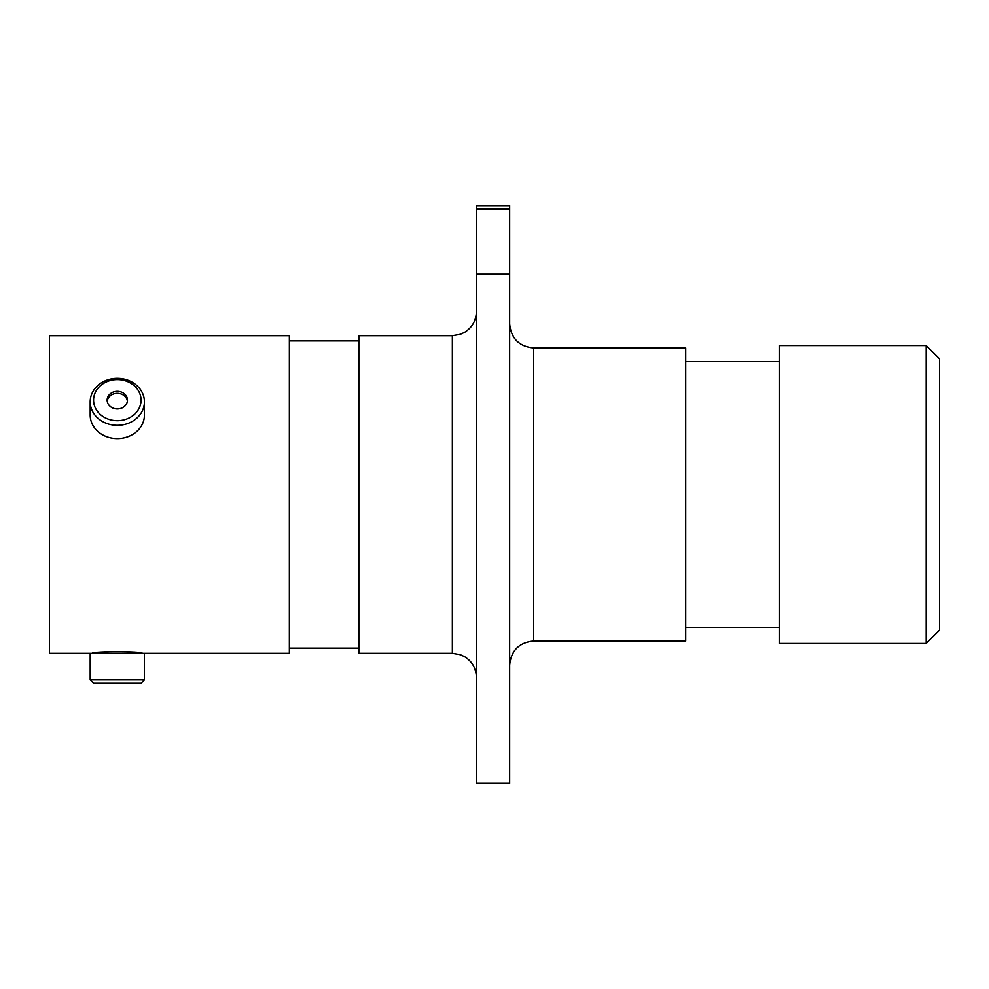 <?xml version="1.0" encoding="UTF-8"?>
<svg xmlns="http://www.w3.org/2000/svg" width="989" height="989" viewBox="0 0 989 989"><rect width="100%" height="100%" fill="white"/><g stroke="black" fill="none" stroke-linecap="round" stroke-linejoin="round"><path stroke-width="1.48" d="M92.336 653.333L49.45 653.333L49.45 335.667L289.369 335.667L289.369 653.333L142.292 653.333C143.862 651.195 90.803 651.182 92.336 653.333L93.535 653.333M926.186 345.544L939.55 358.908L939.55 630.092L926.186 643.456L926.186 345.544L779.245 345.544L779.245 643.456L926.186 643.456M533.714 641.045L685.736 641.045L685.736 347.955L533.714 347.955L533.714 641.045C519.101 642.467 511.09 650.49 509.656 665.09M452.356 335.667L452.356 653.333L358.846 653.333L358.846 335.667L452.356 335.667L460.318 334.307L464.756 332.217C472.235 327.384 476.117 320.523 476.401 311.622M476.401 208.951L476.401 205.601L509.656 205.601L509.656 208.951L476.401 208.951L476.401 274.138L509.656 274.138L509.656 208.951M509.656 274.138L509.656 783.399L476.401 783.399L476.401 274.138M117.308 420.671A23.724 20.546 0 0 0 141.044 400.125A23.724 20.546 0 0 0 117.308 379.578A23.724 20.546 0 0 0 93.584 400.125A23.724 20.546 0 0 0 117.308 420.671M117.308 378.33A27.123 23.489 180 0 1 144.431 401.818A27.123 23.489 180 0 1 117.308 425.307A27.123 23.489 180 0 1 90.197 401.818A27.123 23.489 180 0 1 117.308 378.33M117.308 391.323A10.15 8.79 0 0 0 107.158 400.125A10.15 8.79 0 0 0 117.308 408.914A10.15 8.79 0 0 0 127.47 400.125A10.15 8.79 0 0 0 117.308 391.323M127.396 401.126A10.15 8.79 0 0 0 117.308 393.325A10.15 8.79 0 0 0 107.232 401.126M144.431 401.818L144.431 415.083A27.123 23.489 180 0 1 117.308 438.572A27.123 23.489 180 0 1 90.197 415.083L90.197 401.818M144.431 679.863L141.044 683.263L93.584 683.263L90.197 679.863L144.431 679.863L144.431 653.333L90.197 653.333L90.197 679.863M452.356 653.333L460.318 654.693L464.756 656.783C472.235 661.616 476.117 668.477 476.401 677.378M779.245 361.578L685.736 361.578M358.846 340.871L289.369 340.871M358.846 648.129L289.369 648.129M779.245 627.422L685.736 627.422M533.714 347.955C519.101 346.533 511.09 338.51 509.656 323.91"/></g></svg>

